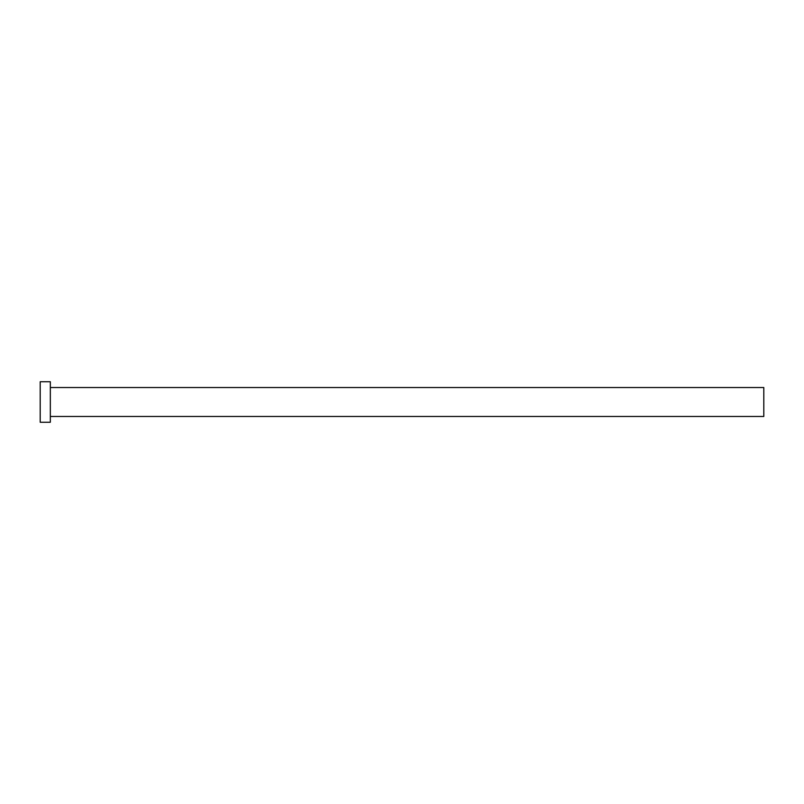 <?xml version="1.0" encoding="UTF-8"?>
<svg xmlns="http://www.w3.org/2000/svg" width="804" height="804" viewBox="0 0 804 804"><rect width="100%" height="100%" fill="white"/><g stroke="black" fill="none" stroke-linecap="round" stroke-linejoin="round"><path stroke-width="1.21" d="M50.33 387.528L763.8 387.528L763.8 416.472L50.33 416.472M50.33 402L50.33 422.261L40.2 422.261L40.2 381.739L50.33 381.739L50.33 402"/></g></svg>
